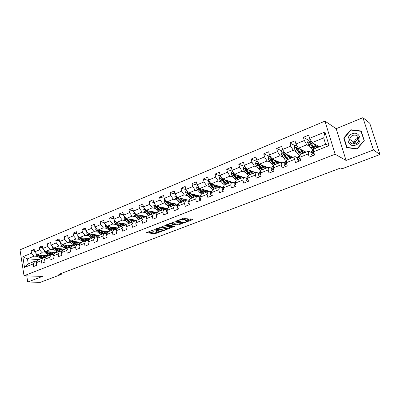 <?xml version="1.0" encoding="UTF-8"?>
<svg xmlns="http://www.w3.org/2000/svg" width="400" height="400" viewBox="0 0 400 400"><rect width="100%" height="100%" fill="white"/><g stroke="black" fill="none" stroke-linecap="round" stroke-linejoin="round"><path stroke-width="0.6" d="M154.3 229.625L146.53 232.635L154.78 233.825L162.695 230.91L157.59 231.91L156.64 231.735C156.255 231.52 156.545 231.215 157.51 230.82L158.51 230.265L153.41 231.285L152.44 231.11C152.045 230.89 152.335 230.58 153.3 230.185L154.3 229.625M187.01 218.595L187.315 218.27L185.06 217.83L183.945 218.005L175.715 221.39L183.61 222.825L184.695 222.65L192.525 219.66L192.83 219.34L190.195 218.825L185.71 220.295L185.41 220.615L186.93 220.92C186.86 221.675 185.62 222.11 183.22 222.23L177.895 221.245C177.955 220.475 179.205 220.035 181.65 219.915L183.615 219.9L187.01 218.595L186.915 218.19M346.07 160.44L373.45 149.985L380 154.51L369.71 123.12L362.93 117.665L336.18 128.68L324.955 121.125L335.13 154.23L346.07 160.44L336.18 128.68M26.77 275.875L27.735 282.035L42.445 276.42L24.025 275.78L335.13 154.23M27.735 282.035L40.3 282.335L61.235 274.455L61.07 273.505M380 154.51L342.29 168.7L340.825 167.93L58.805 274.36L61.235 274.455M164.39 225.805L155.39 229.22L163.535 230.485L164.605 230.31L172.42 227.14L164.39 225.805M165.735 225.035L174.62 221.855L182.525 223.28L178.93 224.85L177.85 225.02L174.685 224.475L171.41 225.485L171.125 225.79L174.56 226.38L173.605 226.715L165.53 225.365L165.735 225.035M324.955 121.125L20 249.84L24.025 275.78M308.585 140.255L303.385 137.325L304.325 140.515L295.945 143.975L295.02 140.8L289.855 142.95L290.765 146.11L282.58 149.49L281.69 146.35L276.64 148.45L277.52 151.58L269.52 154.885L268.66 151.77L263.73 153.82L264.58 156.925L256.76 160.15L255.925 157.065L251.105 159.07L251.93 162.145L244.285 165.305L243.48 162.245L238.765 164.205L239.56 167.255L232.09 170.34L231.305 167.305L226.695 169.225L227.47 172.245L220.155 175.265L219.4 172.26L214.89 174.135L215.635 177.13L208.485 180.085L207.75 177.105L203.34 178.94L204.06 181.91L197.06 184.8L196.35 181.845L192.035 183.64L192.735 186.59L185.885 189.415L185.195 186.485L180.965 188.245L181.645 191.165L174.94 193.935L174.27 191.03L170.13 192.75L170.79 195.65L164.22 198.36L163.575 195.48L159.52 197.165L160.16 200.04L153.725 202.695L153.1 199.835L149.125 201.49L149.745 204.34L143.44 206.94L142.835 204.105L138.945 205.725L139.54 208.55L133.365 211.1L132.78 208.29L128.965 209.875L129.545 212.68L123.49 215.175L122.92 212.39L119.185 213.945L119.745 216.725L113.81 219.175L113.26 216.41L109.595 217.935L110.14 220.69L104.32 223.09L103.785 220.35L100.19 221.845L100.72 224.58L95.015 226.935L94.495 224.215L90.97 225.68L91.485 228.395L85.885 230.705L85.385 228.005L81.925 229.445L82.42 232.135L76.93 234.4L76.445 231.72L73.055 233.135L73.535 235.805L68.145 238.03L67.675 235.37L64.345 236.755L64.81 239.405L59.525 241.585L59.07 238.95L55.8 240.31L56.25 242.94L51.06 245.08L50.62 242.465L47.41 243.8L47.85 246.41L42.755 248.51L42.325 245.915L39.175 247.225L39.6 249.815L34.6 251.88L34.18 249.305L31.09 250.59L31.5 253.16L22.84 256.735L24.5 267.405L28.255 263.89L34.915 261.21L37.16 261.35M303.385 137.325L308.67 135.125L309.625 138.325L324.905 132.015L329.055 145.59L313.625 151.765L314.59 155.015L309.225 157.145L308.27 153.905L299.81 157.285L300.745 160.51L295.51 162.585L294.585 159.38L286.32 162.685L287.225 165.875L282.11 167.905L281.215 164.725L273.14 167.955L274.015 171.115L269.02 173.1L268.155 169.95L260.265 173.105L261.11 176.24L256.225 178.18L255.39 175.055L247.675 178.14L248.495 181.245L243.72 183.14L242.91 180.045L235.37 183.065L236.16 186.14L231.49 187.995L230.705 184.93L223.33 187.88L224.1 190.93L219.53 192.74L218.775 189.7L211.56 192.585L212.3 195.61L207.835 197.385L207.1 194.37L200.04 197.195L200.76 200.19L196.385 201.925L195.675 198.94L188.765 201.705L189.465 204.675L185.18 206.375L184.495 203.41L177.73 206.12L178.405 209.065L174.215 210.725L173.55 207.79L166.925 210.44L167.58 213.36L163.475 214.99L162.83 212.08L156.345 214.67L156.975 217.565L152.96 219.165L152.33 216.275L145.98 218.82L146.595 221.69L142.655 223.25L142.05 220.39L135.825 222.88L136.42 225.725L132.56 227.26L131.975 224.42L125.875 226.86L126.45 229.685L122.67 231.185L122.1 228.37L116.12 230.76L116.68 233.56L112.97 235.03L112.42 232.24L106.56 234.585L107.1 237.365L103.465 238.805L102.93 236.035L97.185 238.335L97.705 241.09L94.145 242.505L93.625 239.76L87.99 242.015L88.495 244.745L85 246.135L84.5 243.41L78.97 245.62L79.46 248.33L76.03 249.695L75.545 246.99L70.12 249.16L70.6 251.85L67.235 253.185L66.76 250.505L61.44 252.635L61.9 255.3L58.6 256.61L58.14 253.95L52.915 256.04L53.365 258.69L50.125 259.975L49.68 257.335L44.55 259.385L44.985 262.015L41.805 263.275L41.375 260.655L36.34 262.67L36.76 265.28L33.64 266.52L33.22 263.92L24.5 267.405M306.045 152.145L298.405 148.21L306.775 144.79L309.8 146.435M311.065 152.375L308.64 151.105L300.23 154.485L299.81 157.285M306.775 144.79L304.325 140.515M298.405 148.21L295.945 143.975M308.27 153.905L308.64 151.105M292.965 157.405L285.055 153.66L293.235 150.32L296.3 151.85M299.535 158.735L299.035 158.495M297.535 157.77L295.04 156.575L286.825 159.875L286.32 162.685M293.235 150.32L290.765 146.11M285.055 153.66L282.58 149.49M294.585 159.38L295.04 156.575M280.175 162.55L272.015 158.985L280.005 155.72L283.115 157.15M284.31 163.05L281.75 161.92L273.725 165.145L273.14 167.955M280.005 155.72L277.52 151.58M272.015 158.985L269.52 154.885M281.215 164.725L281.75 161.92M267.67 167.58L259.27 164.19L267.08 161L270.225 162.335M271.39 168.205L268.77 167.14L260.925 170.295L260.265 173.105M267.08 161L264.58 156.925M259.27 164.19L256.76 160.15M268.155 169.95L268.77 167.14M255.435 172.505L246.805 169.275L254.445 166.16L257.63 167.41M258.755 173.25L256.075 172.245L248.41 175.33L247.675 178.14M254.445 166.16L251.93 162.145M246.805 169.275L244.285 165.305M255.39 175.055L256.075 172.245M243.465 177.32L234.62 174.255L242.09 171.205L245.31 172.375M246.405 178.185L243.67 177.235L236.17 180.255L235.37 183.065M242.09 171.205L239.56 167.255M234.62 174.255L232.09 170.34M242.91 180.045L243.67 177.235M234.41 182.885L222.7 179.12L230.005 176.14L233.265 177.235M234.325 183.015L231.535 182.12L224.2 185.07L223.33 187.88M230.005 176.14L227.47 172.245M222.7 179.12L220.155 175.265M230.705 184.93L231.535 182.12M222.75 187.385L211.035 183.885L218.185 180.965L221.48 181.995M222.5 187.735L219.665 186.89L212.49 189.78L211.56 192.585M218.185 180.965L215.635 177.13M211.035 183.885L208.485 180.085M218.775 189.7L219.665 186.89M211.345 191.8L199.625 188.545L206.62 185.69L209.945 186.655M210.94 192.36L208.055 191.565L201.03 194.39L200.04 197.195M206.62 185.69L204.06 181.91M199.625 188.545L197.06 184.8M207.1 194.37L208.055 191.565M200.185 196.135L188.45 193.105L195.3 190.31L198.655 191.215M199.62 196.885L196.69 196.135L189.815 198.9L188.765 201.705M195.3 190.31L192.735 186.59M188.45 193.105L185.885 189.415M195.675 198.94L196.69 196.135M189.435 204.56L188.09 203.335L188.22 201.725L189.26 200.39L177.515 197.57L184.22 194.835L187.605 195.685M188.54 201.315L185.565 200.61L178.835 203.315L177.73 206.12M184.22 194.835L181.645 191.165M177.515 197.57L174.94 193.935M184.495 203.41L185.565 200.61M178.355 204.53L166.805 201.945L173.37 199.265L176.785 200.065M177.685 205.655L174.675 204.99L168.085 207.645L166.925 210.44M173.37 199.265L170.79 195.65M166.805 201.945L164.22 198.36M173.55 207.79L174.675 204.99M167.685 208.6L156.31 206.23L162.74 203.605L166.185 204.355M167.06 209.905L164.005 209.28L157.55 211.88L156.345 214.67M162.74 203.605L160.16 200.04M156.31 206.23L153.725 202.695M162.83 212.08L164.005 209.28M157.24 212.6L146.035 210.425L152.335 207.855L155.8 208.555M156.605 214.065L153.56 213.485L147.235 216.03L145.98 218.82M152.335 207.855L149.745 204.34M146.035 210.425L143.44 206.94M152.33 216.275L153.56 213.485M147.01 216.53L135.96 214.54L142.135 212.02L145.63 212.675M146.29 218.125L143.32 217.605L137.125 220.095L135.825 222.88M142.135 212.02L139.54 208.55M135.96 214.54L133.365 211.1M142.05 220.39L143.32 217.605M136.985 220.395L126.09 218.57L132.14 216.1L135.655 216.715M136.185 222.11L133.29 221.64L127.22 224.08L125.875 226.86M132.14 216.1L129.545 212.68M126.09 218.57L123.49 215.175M131.975 224.42L133.29 221.64M127.165 224.195L116.41 222.52L122.345 220.1L125.88 220.675M126.28 226.02L123.46 225.595L117.505 227.99L116.12 230.76M122.345 220.1L119.745 216.725M116.41 222.52L113.81 219.175M122.1 228.37L123.46 225.595M117.625 227.94L106.925 226.395L112.74 224.02L116.3 224.56M116.575 229.855L113.82 229.47L107.985 231.82L106.56 234.585M112.74 224.02L110.14 220.69M106.925 226.395L104.32 223.09M112.42 232.24L113.82 229.47M108.425 231.64L97.62 230.195L103.325 227.865L106.9 228.37M114.785 229.475L116.635 229.735M107.055 233.62L104.37 233.27L98.645 235.575L97.185 238.335M103.325 227.865L100.72 224.58M97.62 230.195L95.015 226.935M102.93 236.035L104.37 233.27M99.395 235.275L88.49 233.925L94.09 231.64L97.68 232.105M105.635 233.135L107.2 233.34M97.725 237.31L95.105 237L89.49 239.26L87.99 242.015M94.09 231.64L91.485 228.395M88.49 233.925L85.885 230.705M93.625 239.76L95.105 237M90.535 238.835L79.54 237.58L85.03 235.335L88.635 235.77M96.65 236.735L97.95 236.89M88.575 240.94L86.01 240.655L80.505 242.875L78.97 245.62M85.03 235.335L82.42 232.135M79.54 237.58L76.93 234.4M84.5 243.41L86.01 240.655M81.84 242.335L70.75 241.165L76.14 238.965L79.765 239.37M87.83 240.265L88.88 240.38M79.595 244.495L77.095 244.245L71.69 246.42L70.12 249.16M76.14 238.965L73.535 235.805M70.75 241.165L68.145 238.03M75.545 246.99L77.095 244.245M73.3 245.77L62.13 244.685L67.415 242.53L71.055 242.9M79.165 243.73L79.98 243.81M70.79 247.99L68.34 247.765L63.035 249.9L61.44 252.635M67.415 242.53L64.81 239.405M62.13 244.685L59.525 241.585M66.76 250.505L68.34 247.765M64.915 249.145L53.665 248.145L58.855 246.025L62.505 246.365M70.655 247.13L71.25 247.185M62.145 251.42L59.75 251.22L54.545 253.315L52.915 256.04M58.855 246.025L56.25 242.94M53.665 248.145L51.06 245.08M58.14 253.95L59.75 251.22M56.68 252.455L45.355 251.535L50.45 249.455L54.115 249.77M62.3 250.47L62.68 250.505M53.665 254.79L51.32 254.61L46.21 256.67L44.55 259.385M50.45 249.455L47.85 246.41M45.355 251.535L42.755 248.51M49.68 257.335L51.32 254.61M48.595 255.71L37.2 254.87L42.2 252.825L45.875 253.11M45.335 258.1L43.045 257.94L38.025 259.96L36.34 262.67M42.2 252.825L39.6 249.815M37.2 254.87L34.6 251.88M41.375 260.655L43.045 257.94M38.935 259.595L27.46 258.845L34.1 256.135L37.785 256.395M34.1 256.135L31.5 253.16M28.255 263.89L27.46 258.845L22.84 256.735M33.22 263.92L34.915 261.21M373.45 149.985L362.93 117.665M313.625 151.765L313.955 148.965L325.645 144.26L323.7 137.88L312.065 142.63L319.425 146.765M329.055 145.59L325.645 144.26M323.7 137.88L324.905 132.015M312.065 142.63L309.625 138.325M46.575 256.375L48.285 255.685M34.435 250.86L31.09 250.59M42.59 247.525L39.175 247.225M54.675 253.115L56.375 252.43M50.9 244.135L47.41 243.8M62.72 250.44L62.375 250.41M62.92 249.795L64.61 249.115M59.37 240.68L55.8 240.31M71.285 247.12L70.735 247.07M71.32 246.415L73 245.74M67.995 237.165L64.345 236.755M80.015 243.745L79.245 243.665M79.87 242.975L81.54 242.305M76.785 233.59L73.055 233.135M88.915 240.315L87.915 240.2M88.58 239.47L90.24 238.805M85.745 229.945L81.925 229.445M97.985 236.825L96.74 236.675M97.455 235.9L99.1 235.235M94.88 226.23L90.97 225.68M107.235 233.275L105.73 233.08M106.495 232.26L108.13 231.6M104.195 222.45L100.19 221.845M116.665 229.665L114.885 229.415M115.715 228.55L117.335 227.9M113.695 218.605L109.595 217.935M126.29 226L124.21 225.685M125.105 224.77L126.71 224.125M123.39 214.68L119.185 213.945M134.685 220.915L136.275 220.275M133.28 210.685L128.965 209.875M144.45 216.985L146.025 216.355M143.37 206.615L138.945 205.725M154.41 212.98L155.965 212.35M153.675 202.47L149.125 201.49M164.57 208.89L166.11 208.27M164.195 198.245L159.52 197.165M174.94 204.715L176.455 204.105M174.945 193.945L170.13 192.75M185.52 200.46L187.015 199.855M186 189.58L180.965 188.245M196.315 196.115L197.795 195.52M197.295 185.14L192.035 183.64M207.34 191.675L208.795 191.09M208.845 180.625L203.34 178.94M218.6 187.145L220.03 186.57M220.66 176.03L214.89 174.135M230.1 182.52L231.505 181.955M232.75 171.36L226.695 169.225M241.85 177.79L243.225 177.235M244.815 166.5L238.765 164.205M253.855 172.96L255.205 172.415M257.005 161.485L251.105 159.07M266.125 168.02L267.445 167.49M269.465 156.355L263.73 153.82M278.67 162.975L279.955 162.455M282.21 151.11L276.64 148.45M291.495 157.81L292.75 157.305M295.245 145.745L289.855 142.95M304.62 152.53L305.835 152.04M318.045 147.13L319.225 146.65M361.18 131.01L350.87 129.745L343.735 138.015L346.74 147.605L357.005 149.035L364.31 140.71L361.18 131.01M344.17 138.3L343.735 138.015M351.415 130.135L350.87 129.745M152.165 230.275L152.355 230.715M156.36 230.905L156.56 231.355M147.57 232.05L154.615 233.07L158.205 231.935M166.61 228.72L171.265 226.945M156.405 228.64L156.76 228.695M157.005 228.755L163.94 230.07L165.61 229.6C166.6 229.195 166.895 228.885 166.5 228.66L161.445 227.83L157.005 228.755L156.935 228.435M160.585 227.025L166.08 227.83M181.39 223.07L178.755 224.08L178.93 224.85M173.205 223.955L174.51 223.7L177.675 224.25L178.755 224.08M171.07 225.545L170.555 225.46M167.49 224.945L166.435 224.765M171.35 223.895C168.94 224.015 167.705 224.445 167.64 225.19L169.7 225.56L172.98 224.545L173.265 224.235L171.35 223.895L171.175 223.115L170.79 223.085M167.415 224.39L167.56 224.84M173.065 223.635L173.195 224.215M171.175 223.115L173.02 223.44M181.12 219.095L183.435 219.115L186.205 218.05M177.66 220.43L177.81 220.88M186.835 220.495L186.585 220.095L186.765 220.875M186.97 220.94L191.725 219.12M176.67 220.815L177.73 221.005M35.975 253.46L35.88 253.99L36.76 255.555L39.225 257.58L41.425 258.595M43.525 256.59L43.985 255.37M40.035 255.075L41.8 256.54C43.09 257.56 44.315 257.82 45.465 257.335L46.015 256.985M46.415 256.585L46.985 255.59M41.28 255.17L42.05 255.805L45.095 256.465L46.11 255.525M37.47 254.89L40.2 257.185L42.4 258.2M44.845 255.43L44.125 256.67M45.205 257.44L43.46 257.97M43.02 257.95L40.82 256.935L38.425 254.96M44.475 256.65L45.355 255.47M354.145 143.08L354.9 143.58C355.34 141.27 356.675 139.62 358.9 138.63M352.195 133.78C344.605 136.52 348.275 148.24 355.775 145.03C363.5 142.3 359.67 130.435 352.195 133.78M352.895 135.32C351.105 136.12 350.025 137.455 349.66 139.32C349.765 143.115 351.745 144.615 355.6 143.83C357.34 143.075 358.415 141.8 358.84 139.995C358.835 136.07 356.85 134.51 352.895 135.32M358.805 138.095L357.38 138.43C355.62 139.21 354.555 140.515 354.2 142.345L354.295 144.15M364.04 140.705L356.965 148.77L347.02 147.385L344.105 138.095L351.025 130.085L361.01 131.31L364.21 140.825M347.55 147.72L347.02 147.385M361.36 131.57L361.01 131.31M353.675 143.645L353.83 142.87M44.075 250.05L43.965 250.675L44.85 252.255L47.31 254.31L49.5 255.345M51.6 253.3L52.03 252.08M48.165 251.765L49.93 253.25C51.22 254.285 52.435 254.56 53.58 254.075L55.075 252.325M49.405 251.865L50.175 252.515L53.205 253.2L54.21 252.255M45.555 251.55L48.305 253.91L50.495 254.945M52.91 252.15L52.22 253.395M53.32 254.18L52 254.665M51.125 254.69L48.935 253.655L46.52 251.63M52.575 253.38L53.44 252.19M52.33 246.57L52.2 247.3L53.085 248.895L55.54 250.98L57.725 252.035M59.825 249.95L60.225 248.725M56.44 248.39L58.21 249.9C59.5 250.95 60.71 251.235 61.84 250.755L63.315 249M57.675 248.5L58.45 249.16L61.465 249.87L62.455 248.925M53.785 248.155L56.555 250.57L58.74 251.63M61.125 248.805L60.455 250.06M61.58 250.855L60.51 251.285M59.38 251.37L57.195 250.315L54.765 248.24M60.825 250.05L61.665 248.855M60.73 243.025L60.585 243.865L61.475 245.475L63.925 247.59L66.1 248.665M68.195 246.53L68.565 245.31M64.875 244.955L66.645 246.49C67.93 247.555 69.13 247.85 70.25 247.375L71.705 245.615M66.1 245.07L66.875 245.75L69.875 246.48L70.85 245.53M62.17 244.69L64.955 247.175L67.13 248.25M69.49 245.4L68.845 246.665M69.995 247.475L69.11 247.835M67.785 247.99L65.61 246.91L63.16 244.79M69.22 246.66L70.045 245.455M69.295 239.41L69.125 240.365L70.02 241.99L72.465 244.14L74.63 245.235M76.715 243.05L77.055 241.83M73.465 241.45L75.235 243.02C76.515 244.1 77.71 244.4 78.82 243.93L80.25 242.17M74.68 241.58L75.46 242.27L78.435 243.03L79.4 242.08M70.555 240.93L73.515 243.715L75.68 244.815M78.005 241.93L77.39 243.205M76.345 244.545L74.18 243.445L71.71 241.27M77.775 243.21L78.575 241.99M78.015 235.72L77.825 236.795L78.725 238.44L81.165 240.62L83.32 241.74M85.4 239.5L85.705 238.285M82.215 237.885L83.99 239.48C85.265 240.575 86.45 240.89 87.545 240.425L88.955 238.655M83.42 238.025L84.205 238.73L87.16 239.515L88.115 238.56M79.135 237.09L82.235 240.185L84.39 241.31M86.68 238.395L86.09 239.68M85.065 241.035L82.915 239.915L80.425 237.68M86.49 239.69L87.265 238.46M126.18 228.365L125.95 227.225M136.205 224.695L135.82 224.175L135.845 222.975M146.435 220.945L145.85 220.175L146.1 218.55M156.88 217.12L156.085 216.095L156.56 214.175M167.545 213.215L166.535 211.93L166.71 210.335L167.235 209.695M178.38 208.945L177.2 207.675L177.355 206.075L178.13 205.1M200.73 200.075L200.325 200.235L199.215 198.9L199.325 197.28L200.62 195.555M212.275 195.49L211.715 195.715L210.575 194.37L210.66 192.745L212.165 190.755M224.07 190.81L223.355 191.09L222.185 189.74L222.245 188.11L223.9 185.99M236.13 186.02L235.25 186.37L234.05 185.01L234.085 183.37L235.85 181.19M235.405 183.205L235.645 184.13M248.465 181.125L247.41 181.54L246.18 180.175L246.185 178.525L247.865 176.365M247.765 177.795L247.56 178.975L247.98 179.3M86.905 231.96L86.69 233.16L87.595 234.825L90.03 237.035L92.175 238.18M94.24 235.875L94.515 234.67M91.13 234.25L92.905 235.87L95.045 237.025M95.595 237.06L96.435 236.85L97.82 235.075M92.325 234.395L93.115 235.12L96.05 235.935L96.985 234.975M87.965 233.275L91.12 236.595L93.26 237.74M95.52 234.795L94.96 236.085M93.95 237.465L91.81 236.315L89.3 234.025M95.365 236.105L96.115 234.865M95.965 228.125L95.73 229.455L96.635 231.14L99.065 233.385L101.195 234.55M103.25 232.18L103.485 230.98M100.215 230.545L101.995 232.195L104.12 233.37M105.06 233.36L106.855 231.43M101.4 230.7L102.195 231.44L105.105 232.285L106.03 231.32M96.97 229.385L97.75 230.685L100.175 232.935L102.305 234.105M104.52 231.12L103.99 232.425M103.005 233.82L100.88 232.65L98.345 230.295M104.41 232.45L105.135 231.2M105.2 224.205L104.94 225.68L105.85 227.38L108.27 229.66L110.39 230.85M112.43 228.41L112.63 227.22M109.48 226.765L111.26 228.45L113.37 229.65M114.555 229.575L116.06 227.715M110.655 226.935L111.45 227.69L114.335 228.565L115.245 227.6M106.215 225.5L106.985 226.92L109.405 229.2L111.52 230.395M113.695 227.375L113.2 228.69M109.94 228.74L107.525 226.485M112.235 230.11L110.12 228.91L107.57 226.49M113.63 228.73L114.33 227.465M114.615 220.21L114.33 221.83L115.245 223.55L117.655 225.865L119.76 227.08M121.785 224.555L121.95 223.385M118.925 222.915L120.705 224.63L122.805 225.855M124.175 225.7L125.445 223.925M120.085 223.095L120.885 223.87C121.935 224.84 122.89 225.14 123.75 224.77L124.64 223.8M115.66 221.555L116.405 223.08L118.815 225.395L120.915 226.615M123.045 223.555L122.58 224.88M119.515 225.07L116.88 222.595M121.645 226.325L119.545 225.1L116.975 222.61M123.025 224.93L123.695 223.655M124.225 216.135L123.905 217.905L124.825 219.645L127.23 221.995L129.315 223.235M131.315 220.62L131.445 219.47M128.555 218.985L130.335 220.735L132.42 221.99M133.945 221.745L135.01 220.065M129.705 219.175L130.51 219.97C131.55 220.955 132.495 221.27 133.34 220.905L134.215 219.93M125.3 217.54L126.005 219.16L128.405 221.515L130.495 222.765M132.575 219.655L132.15 220.99M129.24 221.3L126.42 218.625M131.24 222.465L129.15 221.215L126.565 218.65M132.605 221.06L133.245 219.77M134.1 212.07L133.675 213.9L134.595 215.66L136.99 218.045L139.06 219.315M141.035 216.595L141.125 215.47M138.38 214.975L140.16 216.765L142.225 218.045M143.88 217.7L144.765 216.125M139.515 215.18L140.325 215.995C141.36 217 142.295 217.32 143.125 216.96L143.98 215.985M135.15 213.465L135.055 213.995L135.8 215.17L138.19 217.56L140.26 218.835M142.295 215.68L141.905 217.025M139.15 217.44L136.145 214.57M141.02 218.53L138.95 217.25L136.345 214.61M142.375 217.11L142.985 215.805M144.175 207.925L143.64 209.82L144.565 211.595L146.945 214.02L149 215.32M150.94 212.48L150.995 211.39M148.4 210.885L150.18 212.71L152.23 214.02M153.99 213.57L154.715 212.11M149.52 211.1L150.335 211.94C151.365 212.96 152.29 213.29 153.105 212.94L153.94 211.96M145.205 209.315L145.05 209.905L145.795 211.095L148.17 213.525L150.225 214.825M152.84 212.095L152.855 211.75M152.2 211.62L151.85 212.975M149.25 213.5L146.06 210.43M151 214.515L148.95 213.21L146.32 210.48M152.34 213.08L152.915 211.76M145.965 210.33L145.05 209.905M154.455 203.695L154.125 203.83L153.805 205.65L154.735 207.445L157.105 209.91L159.14 211.24M161.04 208.26L161.06 207.22M158.62 206.71L160.405 208.575L162.435 209.915M164.285 209.34L164.865 208.01M159.725 206.94L160.55 207.8C161.575 208.84 162.49 209.185 163.285 208.835L164.105 207.85M155.48 205.095L155.245 205.73L155.99 206.935L158.355 209.405L160.39 210.735M162.925 208.145L162.945 207.61M162.305 207.48L161.995 208.84M159.545 209.47L155.92 205.875L155.245 205.73M161.18 210.42L159.15 209.085L156.5 206.27M162.505 208.965L163.045 207.63M164.95 199.375L164.5 199.555L164.18 201.395L165.115 203.215L167.47 205.72L169.49 207.08M171.34 203.94L171.325 202.96M169.055 202.45L170.84 204.36L172.85 205.725M174.775 205.015L175.215 203.83M170.145 202.695L170.97 203.58C171.99 204.635 172.895 204.99 173.675 204.65L174.47 203.66M165.98 200.8L165.645 201.475L166.395 202.695L168.75 205.205L170.76 206.565M173.22 204.105L173.24 203.385M172.615 203.245L172.35 204.615M170.045 205.355L166.315 201.625L165.645 201.475M171.57 206.24L169.555 204.875L166.885 201.965M172.875 204.765L173.375 203.415M175.665 194.96L175.095 195.195L174.77 197.055L175.71 198.895L178.05 201.44L180.05 202.83M181.84 199.505L181.8 198.6M179.705 198.1L181.49 200.05L183.48 201.45M185.41 200.675L185.785 199.56M180.78 198.355L181.61 199.27C182.625 200.34 183.515 200.71 184.275 200.38L185.05 199.385M176.715 196.445L176.27 197.125L177.015 198.36L179.355 200.915L181.35 202.305M183.725 199.975L183.745 199.07M183.13 198.92L182.91 200.295M180.755 201.145L176.925 197.285L176.27 197.125M182.17 201.975L180.18 200.58L177.375 197.375M183.46 200.48L183.92 199.11M186.61 190.46L185.91 190.745L185.585 192.625L186.525 194.485L188.855 197.075L190.825 198.495M192.54 194.945L192.485 194.15M190.58 193.655L192.365 195.655L194.33 197.085M196.21 196.325L196.57 195.205M191.635 193.93L192.475 194.87C193.48 195.96 194.355 196.34 195.1 196.015L195.845 195.015M187.715 192.05L187.11 192.69L187.86 193.94L190.185 196.535L192.155 197.96M194.45 195.75L194.465 194.66M193.865 194.505L193.685 195.88M191.68 196.84L187.76 192.855L187.11 192.69M192.995 197.62L191.025 196.195L188.005 192.46M194.26 196.1L194.68 194.715M197.785 185.86L196.955 186.2L196.625 188.095L197.57 189.98L199.88 192.615L201.835 194.065M203.45 190.245L203.39 189.59M201.685 189.115L203.465 191.165L205.41 192.63M207.245 191.89L207.58 190.755M202.72 189.405L203.565 190.375C204.565 191.485 205.425 191.88 206.15 191.565L206.87 190.555M204.05 193.175L202.1 191.715L198.98 187.675L198.185 188.155L198.93 189.425L201.24 192.065L203.19 193.52M205.395 191.425L205.4 190.15M204.815 189.985L204.685 191.365M202.83 192.44L201.34 191.275L198.82 188.335L198.185 188.155M205.29 191.63L205.66 190.22M209.205 181.16L208.24 181.555L207.905 183.475L208.855 185.38L211.145 188.06L213.075 189.545M214.575 185.41L214.52 184.925M213.025 184.475L214.81 186.575L216.725 188.075M218.505 187.36L218.82 186.21M214.04 184.78L214.895 185.79C215.885 186.915 216.73 187.325 217.435 187.015L218.13 186.005M215.335 188.635L213.415 187.14L210.325 183.065L209.495 183.525L210.245 184.81L212.535 187.495L214.46 188.99M216.58 187.005L216.565 185.535M215.995 185.365L215.915 186.735M214.205 187.945L212.625 186.705L210.12 183.715L209.495 183.525M216.55 187.055L216.875 185.63M220.875 176.355L219.765 176.81L219.425 178.75L220.38 180.68L222.655 183.405L224.555 184.925M225.92 180.435L225.885 180.145M224.61 179.735L226.395 181.89L228.285 183.425M230.01 182.73L230.3 181.565M225.605 180.055L226.47 181.1C227.45 182.245 228.28 182.67 228.96 182.37L229.63 181.35M226.865 183.995L224.97 182.47L221.92 178.36C221.385 177.92 221.095 178.065 221.055 178.8L224.075 182.83L225.97 184.355M228.01 182.365L227.965 180.835M227.41 180.635L227.38 182M225.82 183.34L224.15 182.04L221.665 178.995L221.055 178.8M228.05 182.38L228.325 180.93M232.805 171.445L231.54 171.965L231.2 173.925L232.16 175.875L234.415 178.65L236.285 180.21M236.45 174.89L238.235 177.105L240.1 178.675M241.765 178.005L242.03 176.82M237.42 175.225L238.295 176.31C239.265 177.475 240.08 177.915 240.74 177.625L241.375 176.595M238.645 179.26L236.78 177.69L233.765 173.55C233.225 173.065 232.92 173.205 232.865 173.965L235.865 178.065L237.73 179.625M239.695 177.55L239.6 175.98M239.06 175.795L239.085 177.135M237.675 178.635L235.925 177.27L233.46 174.17L232.865 173.965M239.8 177.6L240.02 176.125M245 166.425L243.58 167.01L243.24 168.99L244.195 170.965L246.43 173.79L248.385 175.43M248.55 169.93L252.17 173.815M253.775 173.17L254.015 171.975M249.5 170.285L250.38 171.41C251.345 172.6 252.14 173.055 252.775 172.775L253.375 171.735M250.685 174.415L248.85 172.81L245.875 168.635C245.325 168.105 245.015 168.235 244.935 169.025L247.91 173.19L249.75 174.79M251.625 172.6L251.49 171.03M250.175 171.15L250.965 170.83L251.035 172.14M249.79 173.82L247.96 172.395L245.52 169.24L244.935 169.025M251.805 172.705L251.965 171.205M257.47 161.29L255.89 161.945L255.545 163.945L256.505 165.95L258.715 168.82L260.86 170.57M261.61 168.695L261.675 168.41M260.92 164.855L264.51 168.855M266.055 168.235L266.265 167.015M261.845 165.23L262.74 166.405C263.69 167.62 264.47 168.09 265.08 167.815L265.645 166.765M262.995 169.465L261.19 167.82L258.24 163.58C257.7 163.04 257.38 163.165 257.27 163.945L260.23 168.21L262.035 169.85M263.81 167.515L263.635 165.95M262.535 166.14L263.145 165.895L263.24 167M262.16 168.89L260.26 167.41L257.83 164.17L257.27 163.945M264.07 167.69L264.165 166.165M270.225 156.04L268.475 156.76L268.125 158.785L269.09 160.815L271.28 163.74L273.635 165.575M274.09 163.58L274.155 163.16M273.57 159.66L277.13 163.775M278.605 163.185L278.785 161.945M274.465 160.055L275.375 161.285C276.315 162.52 277.075 163.01 277.655 162.75L278.185 161.68M275.58 164.4L273.81 162.72L270.885 158.405C270.36 157.865 270.025 157.975 269.88 158.74L272.825 163.115L274.6 164.795M276.25 162.275L276.04 160.74M275.175 161.015L275.595 160.845L275.69 161.69M274.8 163.845L272.845 162.315L270.42 158.975L269.88 158.74M275.595 160.845L275.54 160.525M276.6 162.55L276.635 161.005M261.075 176.115L259.845 176.605L258.585 175.23L258.56 173.575L260.15 171.435M260.43 172.385L259.99 174.005L260.585 174.295M259.99 174.005L260.555 174.19M273.985 170.995L272.56 171.555L271.265 170.175L271.215 168.51L272.71 166.39M273.38 166.815L272.7 168.93L273.465 169.12M272.7 168.93L273.25 169.15L273.375 168.8M283.28 150.67L281.35 151.465L281 153.51L281.965 155.565L284.125 158.545C285.19 159.98 286.06 160.59 286.735 160.385M286.845 158.335L286.89 157.74M286.505 154.345L290.035 158.585M291.44 158.02L291.585 156.755M287.375 154.755L288.3 156.05C289.23 157.31 289.97 157.815 290.52 157.565L291.01 156.48M288.45 159.225L286.715 157.5L283.82 153.11C283.31 152.57 282.965 152.675 282.785 153.415L285.71 157.905L287.45 159.625M288.955 156.85L288.715 155.39M288.105 155.775L288.4 156.185M287.715 158.675L285.71 157.1L283.305 153.66L282.785 153.415M288.325 155.685L288.23 155.165M289.415 157.275L289.38 155.71M287.19 165.75L285.575 166.39L284.245 165L284.16 163.33L285.555 161.235M285.02 161.705L286.61 161.07L285.76 162.69L285.705 163.735L286.625 163.76M285.705 163.735L286.24 163.97L286.505 163.325M296.64 145.17L294.525 146.04L294.17 148.11L295.14 150.195L297.27 153.23C298.375 154.76 299.25 155.385 299.885 155.095L300.155 154.985M299.885 152.945L299.885 152.11M299.74 148.895L303.24 153.275M304.57 152.74L304.68 151.445M300.58 149.33L301.525 150.695C302.44 151.975 303.16 152.5 303.68 152.26L304.125 151.16M301.615 153.93L299.92 152.16L296.93 147.495L296.31 147.385L295.99 147.97L296.765 149.53L300.59 154.34M301.915 151.215L301.665 149.89M300.915 153.375L298.875 151.77L295.99 147.97M301.345 150.405L301.2 149.65M302.51 151.855L302.405 150.27M300.71 160.38L298.885 161.105L297.52 159.705L297.405 158.03L298.695 155.955M300.09 155.415L299.04 157.375L299.015 158.42L300.055 158.15M299.015 158.42L299.53 158.67L299.93 157.695M310.315 139.54L308.005 140.49L307.645 142.585L310.72 147.79C311.81 149.355 312.655 149.995 313.255 149.72L313.895 149.465M313.21 147.395L313.125 146.24M313.28 143.31L316.75 147.84M318 147.335L318.075 146.005M314.09 143.765L315.06 145.21C315.96 146.52 316.655 147.06 317.145 146.835L317.545 145.705M315.09 148.51L313.43 146.695L310.6 142.15L309.505 142.4L312.38 147.12L314.04 148.93M314.415 147.94C313.915 148.125 313.225 147.585 312.345 146.31L309.505 142.4M314.905 144.225L315.12 145.305M314.55 144.455L314.455 143.97M315.895 146.27L315.72 144.68M314.555 154.885L312.515 155.695L311.11 154.29L310.965 152.605L312.145 150.56M313.845 149.885L312.635 151.935L312.635 152.985L313.7 152.735L313.635 151.8M312.635 152.985L313.13 153.245L313.63 151.955M153.23 229.865L153.3 230.185M157.44 230.51L157.51 230.82M155.685 232.9L155.845 233.655M154.615 233.07L154.78 233.825M172.055 227.075L172.135 227.44M164.54 230L164.605 230.31M163.425 229.99L163.535 230.485M161.275 227.055L161.445 227.83M157.87 228.075L157.94 228.395M182.145 223.205L182.23 223.59M177.675 224.25L177.85 225.02M174.51 223.7L174.685 224.475M173.42 223.875L173.595 224.65M171.34 225.175L171.41 225.485M173.49 226.195L173.605 226.715M183.435 219.115L183.615 219.9M182.33 219.29L182.51 220.08M181.47 219.13L181.65 219.915M192.43 219.26L192.525 219.66M184.585 222.175L184.695 222.65M183.48 222.26L183.61 222.825M36.265 253.795L35.89 253.95M40.2 257.185L39.225 257.58M41.8 256.54L40.82 256.935M37.74 255.155L36.76 255.555M358.53 137.305L357.475 137.62M357.39 137.7L358.555 137.365M44.425 250.45L43.975 250.635M48.305 253.91L47.31 254.31M49.93 253.25L48.935 253.655M45.845 251.85L44.85 252.255M52.73 247.045L52.205 247.26M56.555 250.57L55.54 250.98M58.21 249.9L57.195 250.315M54.1 248.485L53.085 248.895M61.195 243.575L60.59 243.82M64.955 247.175L63.925 247.59M66.645 246.49L65.61 246.91M62.51 245.055L61.475 245.475M69.815 240.04L69.13 240.32M73.515 243.715L72.465 244.14M75.235 243.02L74.18 243.445M71.07 241.56L70.02 241.99M78.6 236.44L77.83 236.755M82.235 240.185L81.165 240.62M83.99 239.48L82.915 239.915M79.795 238.005L78.725 238.44M145.875 220.21L146.245 220.06M156.11 216.125L156.62 215.925M166.56 211.96L167.21 211.705M166.71 210.335L167.02 210.205M177.225 207.71L178.025 207.39M177.355 206.075L177.82 205.885M188.12 203.365L189.07 202.99M188.22 201.725L188.855 201.47M199.24 198.935L200.35 198.49M199.325 197.28L200.12 196.96M210.605 194.405L211.88 193.895M210.66 192.745L211.635 192.355M222.215 189.775L223.665 189.195M223.415 186.425L223.835 186.26M222.245 188.11L223.405 187.645M234.08 185.045L235.71 184.395M235.2 181.7L235.83 181.445M234.085 183.37L235.435 182.83M246.21 180.21L248.03 179.485M247.245 176.865L248.1 176.525M246.185 178.525L247.68 177.93M87.555 232.765L86.7 233.12M91.12 236.595L90.03 237.035M92.905 235.87L91.81 236.315M88.685 234.38L87.595 234.825M96.685 229.025L95.735 229.415M100.175 232.935L99.065 233.385M101.995 232.195L100.88 232.65M97.75 230.685L96.635 231.14M105.99 225.21L104.945 225.64M109.405 229.2L108.27 229.66M111.26 228.45L110.12 228.91M106.985 226.92L105.85 227.38M115.48 221.32L114.34 221.79M118.815 225.395L117.655 225.865M120.705 224.63L119.545 225.1M116.405 223.08L115.245 223.55M117.39 222.675L117.135 222.78M115.995 221.985L115.66 221.93M125.155 217.355L123.915 217.86M128.405 221.515L127.23 221.995M130.335 220.735L129.15 221.215M126.005 219.16L124.825 219.645M127.06 218.735L126.755 218.855M125.71 218.075L125.265 218M135.03 213.305L133.68 213.855M138.19 217.56L136.99 218.045M140.16 216.765L138.95 217.25M135.8 215.17L134.595 215.66M136.92 214.71L136.56 214.855M135.625 214.095L135.055 213.995M145.105 209.175L143.645 209.775M148.17 213.525L146.945 214.02M150.18 212.71L148.95 213.21M145.795 211.095L144.565 211.595M146.98 210.61L146.57 210.775M155.385 204.96L153.81 205.605M158.355 209.405L157.105 209.91M160.405 208.575L159.15 209.085M155.99 206.935L154.735 207.445M157.245 206.425L156.78 206.615M165.875 200.66L164.19 201.35M168.75 205.205L167.47 205.72M170.84 204.36L169.555 204.875M166.395 202.695L165.115 203.215M167.72 202.15L167.205 202.365M176.59 196.265L174.78 197.01M179.355 200.915L178.05 201.44M181.82 198.86L182.215 198.7M181.49 200.05L180.18 200.58M177.015 198.36L175.71 198.895M178.42 197.79L177.84 198.025M187.53 191.78L185.59 192.575M190.185 196.535L188.855 197.075M192.52 194.525L193.075 194.3M192.365 195.655L191.025 196.195M187.86 193.94L186.525 194.485M189.34 193.335L188.7 193.595M198.705 187.2L196.635 188.05M201.24 192.065L199.88 192.615M203.44 190.095L204.16 189.805M203.465 191.165L202.1 191.715M198.93 189.425L197.57 189.98M200.5 188.785L199.795 189.075M210.12 182.52L207.91 183.425M212.535 187.495L211.145 188.06M214.685 185.54L215.485 185.215M214.81 186.575L213.415 187.14M210.245 184.81L208.855 185.38M211.895 184.14L211.125 184.455M221.785 177.735L219.435 178.7M224.075 182.83L222.655 183.405M226.26 180.845L227.055 180.525M226.395 181.89L224.97 182.47M221.8 180.1L220.38 180.68M223.54 179.39L222.7 179.735M233.71 172.85L231.21 173.875M235.865 178.065L234.415 178.65M238.085 176.05L238.88 175.73M238.235 177.105L236.78 177.69M233.61 175.285L232.16 175.875M235.44 174.54L234.53 174.91M245.9 167.85L243.245 168.94M247.91 173.19L246.43 173.79M250.34 172.21L248.85 172.81M245.68 170.36L244.195 170.965M247.61 169.575L246.62 169.98M258.37 162.74L255.55 163.895M260.23 168.21L258.715 168.82M262.71 167.205L261.19 167.82M258.025 165.33L256.505 165.95M260.05 164.505L258.985 164.94M257.845 164.2L257.28 163.97M271.12 157.51L268.135 158.735M272.825 163.115L271.28 163.74M275.365 162.09L273.81 162.72M270.645 160.185L269.09 160.815M272.775 159.315L271.625 159.78M270.455 159.045L269.9 158.805M258.615 175.265L260.63 174.46M259.555 171.925L260.645 171.49M258.56 173.575L260.085 172.965M271.3 170.21L273.52 169.325M272.145 166.875L273.48 166.34M271.215 168.51L272.775 167.885M284.17 152.165L281.005 153.46M285.71 157.905L284.125 158.545M288.305 156.855L286.715 157.5M283.555 154.92L281.965 155.565M285.79 154.005L284.56 154.51M283.35 153.775L282.815 153.52M284.275 165.035L286.71 164.065M284.16 163.33L285.76 162.69M297.52 146.69L294.175 148.06M298.895 152.575L297.27 153.23M301.55 151.5L299.92 152.16M296.765 149.53L295.14 150.195M299.115 148.575L297.795 149.115M296.54 148.38L296.025 148.115M297.555 159.74L300.215 158.68M298.195 156.42L299.82 155.765M297.405 158.03L299.04 157.375M311.19 141.085L307.655 142.535M312.38 147.12L310.72 147.79M315.1 146.02L313.43 146.695M310.285 144.02L308.62 144.7M312.75 143.015L311.335 143.59M310.045 142.86L309.545 142.58M311.145 154.325L314.04 153.17M311.675 151.01L313.34 150.34M310.965 152.605L312.635 151.935M156.72 228.52L156.795 228.87M166.33 227.895L166.5 228.66M171.015 225.3L171.095 225.665M173.09 223.455L173.265 224.235M186.75 220.14L186.93 220.92M354.2 142.345L349.66 139.32M353.57 141.93L353.44 142.61M358.52 137.285L357.42 137.61M77.85 244.32L78.565 244.03M86.76 240.74L87.295 240.525M248.17 176.245L247.685 176.44M95.845 237.09L96.19 236.95M260.71 171.21L259.975 171.505M273.535 166.06L272.545 166.46M286.66 160.79L285.395 161.295M300.095 155.395L298.545 156.02M313.66 149.95L312 150.615"/></g></svg>
